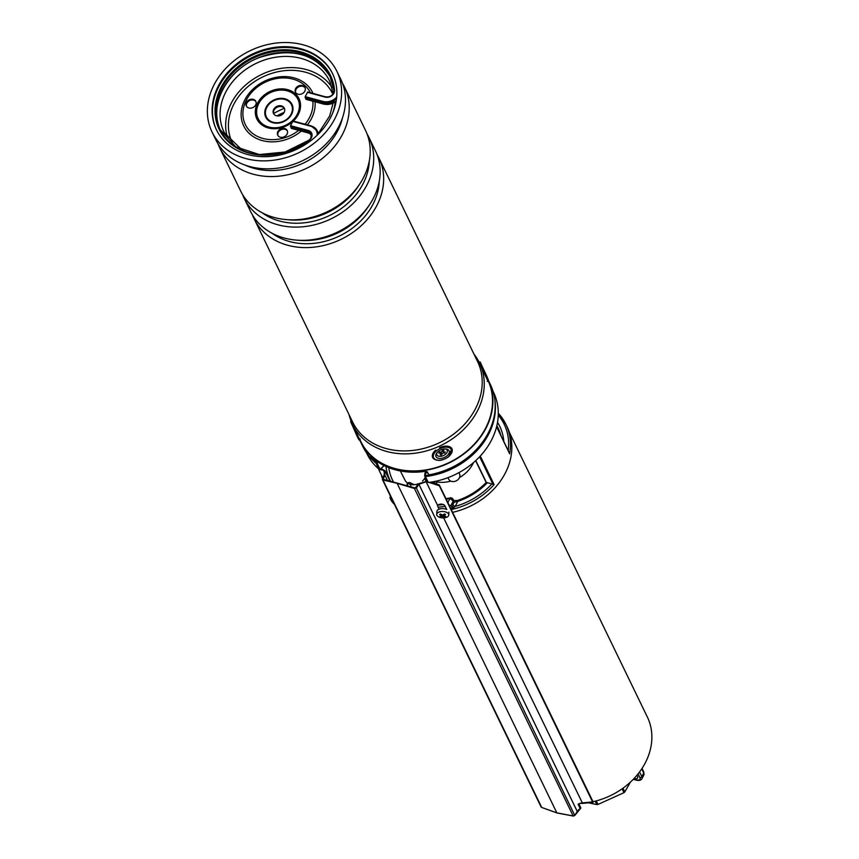 <?xml version="1.0" encoding="UTF-8"?>
<svg xmlns="http://www.w3.org/2000/svg" width="859" height="859" viewBox="0 0 859 859"><rect width="100%" height="100%" fill="white"/><g stroke="black" fill="none" stroke-linecap="round" stroke-linejoin="round"><path stroke-width="1.29" d="M509.473 432.56L647.353 717.018A67.142 54.654 154.1 0 1 592.538 801.801M582.606 803.294A67.142 54.654 154.1 0 1 579.718 803.476M436.726 481.931A30.172 24.567 -25.9 0 0 450.825 481.126M459.501 477.529A30.172 24.567 -25.9 0 0 473.438 462.647M451.845 497.984L453.069 499.111L453.219 501.055L449.987 498.435A60.355 49.124 154.1 0 1 446.229 499.251M494.87 399.983A70.352 57.274 154.1 0 1 425.43 476.552L425.259 475.521L424.722 475.961A0.752 0.612 154.1 0 0 425.43 476.552L428.297 482.468A70.352 57.274 -25.9 0 0 493.549 392.327L493.066 391.339M427.793 472.794A66.766 54.353 154.1 0 1 425.506 473.105L424.754 475.725M428.297 482.468L427.514 481.716L428.287 482.468M452.575 512.34A67.517 54.965 -25.9 0 0 507.282 427.17L505.94 424.41A67.517 54.965 154.1 0 1 509.666 453.777L508.968 452.564M486.666 482.5L494.108 484.583A67.517 54.965 154.1 0 1 451.415 509.537L453.831 502.332A2.266 1.847 -25.9 0 0 453.896 500.818L453.069 499.111L450.556 497.651L450.696 498.456M366.449 452.714L366.933 453.702A70.352 57.274 -25.9 0 0 378.862 469.111L375.995 463.194L377.198 461.466M425.978 472.708L426.118 471.323M378.078 462.056L377.058 463.087L379.839 468.831L380.773 468.81M379.839 468.831L378.862 469.121L379.839 468.831M384.016 465.503L380.848 468.66A0.752 0.558 80 0 1 380.473 469.014L380.473 469.014A0.752 0.558 80 0 1 380.086 468.907M488.352 380.344L490.414 384.596A70.91 57.725 154.1 0 1 488.61 432.281A70.91 57.725 154.1 0 1 428.942 474.834L427.256 471.849L425.259 471.344A70.91 57.725 154.1 0 1 371.41 456.795L370.777 456.58L372.108 459.479A70.352 57.274 154.1 0 0 375.995 463.194A0.752 0.612 154.1 0 0 377.058 463.087L376.349 462.303A69.6 56.662 -25.9 0 1 372.527 458.642M487.483 482.608A61.107 49.747 154.1 0 1 457.718 501.431L455.195 506.413L451.415 509.537L448.999 504.952M475.628 460.703L486.183 482.49C478.205 490.672 468.67 496.663 457.568 500.464L457.718 501.431L453.831 502.332L453.219 501.055L451.018 505.403L449.622 505.317M491.982 483.832A66.003 53.73 -25.9 0 1 455.195 506.413A2.266 0.902 26.8 0 1 452.639 504.695M454.089 507.54L451.791 506.982L451.018 505.403M450.191 497.984L447.861 502.622M450.578 497.909L445.939 498.639M623 788.186L624.804 791.912L630.388 782.152M624.804 791.912L623.978 792.685L622.109 788.83M596.243 800.899L597.961 804.454L623.978 792.685M597.961 804.454L596.844 804.561L595.201 801.179M588.372 802.8L596.844 804.561M633.942 778.641A7.548 2.996 -153.2 0 0 637.679 777.857A7.548 2.996 -153.2 0 0 637.539 776.235A7.548 2.996 -153.2 0 0 636.938 775.29M541.954 807.535L541.063 806.891A1.514 1.224 -25.9 0 0 541.685 807.439L382.964 479.977L397.126 483.338L556.836 812.839A3394.5 2763.317 -25.9 0 0 573.157 815.943L414.435 488.481L416.357 488.041L418.913 484.293L426.15 481.77L427.599 482.071L424.776 476.24A0.752 0.752 0 0 1 424.7 475.843L425.001 472.847M387.173 479.891L384.714 474.812L383.35 479.365L414.682 487.826L415.649 487.611L418.193 483.853L427.191 481.244M384.714 474.812L384.95 470.689L381.009 468.67M379.12 468.67L378.669 469.379L383.35 470.206L384.349 471.172L384.123 474.898L382.48 478.892L382.964 479.977L382.48 478.892M439.078 509.204L437.607 506.166L437.843 504.974M573.447 815.964L573.157 815.943A1.514 1.224 -25.9 0 0 574.918 815.17L577.398 811.283A7.548 6.142 154.1 0 1 580.201 808.587L580.877 808.018L578.859 803.841M592.935 801.565L439.293 484.927L430.885 482.124M593.386 801.608A3.017 0.709 -95.9 0 1 593.011 802.317A3.017 0.709 -95.9 0 1 592.57 801.876L439.357 485.775L428.952 482.393M439.293 484.927L439.357 485.775M446.68 509.451L444.726 505.425C442.288 503.664 439.905 503.642 437.585 505.36L426.15 481.77M437.618 505.296L437.607 506.166M593.011 802.317L582.799 803.38A3.017 0.709 -95.9 0 1 582.359 802.929L443.652 517.891M579.621 805.42L580.877 808.018L580.201 808.587L578.107 804.249A7.548 6.142 154.1 0 1 581.844 802.982M414.435 488.481L397.126 483.338M382.846 478.001L378.669 469.379M393.937 503.353L393.755 503.535A12.821 12.262 116.4 0 0 394.227 503.965M393.755 503.535L393.519 502.504M392.026 501.559L392.026 501.559A12.821 3.221 145.9 0 1 391.758 501.312A12.821 3.221 145.9 0 1 391.693 501.205A12.434 11.092 -175.8 0 0 392.101 501.763A12.434 11.092 -175.8 0 0 392.542 502.29A12.821 5.702 -42.4 0 0 392.831 502.687A12.821 5.702 -42.4 0 0 393.1 502.934M390.974 497.243A6.034 1.203 -132.5 0 0 390.093 497.114A6.034 1.203 -132.5 0 0 390.061 497.758A12.821 12.821 0 0 0 391.758 501.312M393.282 502.021A12.821 5.251 148.4 0 1 393.25 502.01L392.595 501.409A12.821 11.811 -87.8 0 1 391.704 499.766A12.434 2.534 171.8 0 1 391.146 499.562A12.821 11.478 125.4 0 0 391.887 501.151L392.273 500.872M393.089 501.935L392.542 502.29M438.874 517.021A6.034 3.211 -177.4 0 0 445.241 517.698A6.034 3.211 -177.4 0 0 448.785 514.971A6.034 3.211 -177.4 0 0 446.648 512.361A6.034 3.211 -177.4 0 0 440.28 511.685A6.034 3.211 -177.4 0 0 436.726 514.412A6.034 3.211 -177.4 0 0 438.874 517.021M444.318 513.993L444.457 515.572A12.821 6.593 -72.5 0 0 445.52 514.466A12.434 3.823 -142.7 0 1 444.962 514.208A12.434 3.823 -142.7 0 1 444.404 513.929A12.821 6.883 124 0 1 443.029 514.885L442.074 514.906A12.821 8.407 -130.3 0 1 440.527 513.983A12.434 2.394 139.1 0 1 439.583 514.552A12.821 8.418 68.5 0 0 440.871 515.615L441.107 514.348M444.457 515.572L444.908 517.107A12.434 9.009 -98.7 0 0 445.853 516.538A12.821 7.237 -120.9 0 1 444.543 516.087L444.457 515.572M443.416 514.648L443.341 516.807A12.821 9.599 59.1 0 0 444.908 517.107M443.341 516.807L442.385 516.817L442.439 515.013M440.957 516.13L440.957 516.13A12.821 5.412 116.5 0 1 439.915 516.613A12.434 10.426 99.4 0 0 440.474 516.903A12.434 10.426 99.4 0 0 441.043 517.15A12.821 8.075 -65.3 0 0 442.385 516.817M446.777 509.494A6.034 3.211 -177.4 0 0 440.409 508.807A6.034 3.211 -177.4 0 0 436.866 511.545L436.726 514.412M441.88 514.799L441.043 517.15M443.92 514.294L444.275 515.314M488.352 380.354A70.91 57.725 154.1 0 1 486.323 427.546A70.91 57.725 154.1 0 1 422.037 470.753A70.91 57.725 154.1 0 1 360.501 441.719A70.91 57.725 154.1 0 1 359.395 439.26M372.827 458.062L372.108 459.479A70.91 57.725 154.1 0 1 362.799 446.455L360.501 441.719M284.136 112.389A63.373 51.583 -25.9 0 0 276.909 115.89M284.329 108.32A67.893 55.266 -25.9 0 0 280.861 109.802A67.893 55.266 -25.9 0 0 273.602 113.517M216.64 130.224A64.5 52.506 154.1 0 1 253.867 54.342A64.5 52.506 154.1 0 1 332.723 73.96M253.48 53.559A64.5 52.506 154.1 0 1 332.53 73.563A64.5 52.506 154.1 0 1 295.496 149.831A64.5 52.506 154.1 0 1 216.447 129.827A64.5 52.506 154.1 0 1 253.48 53.559M297.096 153.493A69.407 56.501 154.1 0 1 212.033 131.964A69.407 56.501 154.1 0 1 251.891 49.897A69.407 56.501 154.1 0 1 336.943 71.426A69.407 56.501 154.1 0 1 297.096 153.493M336.943 71.426L340.808 79.382A69.407 56.501 154.1 0 1 300.961 161.449A69.407 56.501 154.1 0 1 215.899 139.931L212.033 131.964M342.526 117.726A65.026 52.936 154.1 0 1 302.164 163.629A65.026 52.936 154.1 0 1 244.933 165.035M342.494 83.334A69.407 56.501 154.1 0 1 344.556 87.113A69.407 56.501 154.1 0 1 304.698 169.18A69.407 56.501 154.1 0 1 219.646 147.662A69.407 56.501 154.1 0 1 217.95 143.711M344.556 87.113L365.537 130.407A69.407 56.501 154.1 0 1 359.717 184.041A69.407 56.501 154.1 0 1 325.69 212.474A69.407 56.501 154.1 0 1 286.337 219.603A69.407 56.501 154.1 0 1 240.627 190.945L219.646 147.662M359.717 184.041L358.01 186.607A64.876 52.818 154.1 0 1 326.195 213.193A64.876 52.818 154.1 0 1 289.408 219.861L286.337 219.603M369.327 160.816A64.876 52.818 154.1 0 1 327.73 216.35A64.876 52.818 154.1 0 1 262.156 212.764M367.137 134.111A69.407 56.501 154.1 0 1 369.048 137.655A69.407 56.501 154.1 0 1 329.201 219.721A69.407 56.501 154.1 0 1 244.139 198.204A69.407 56.501 154.1 0 1 242.549 194.499M369.048 137.655L375.469 150.905A69.407 56.501 154.1 0 1 369.649 204.539A69.407 56.501 154.1 0 1 335.622 232.972A69.407 56.501 154.1 0 1 296.269 240.101A69.407 56.501 154.1 0 1 250.57 211.454L244.139 198.204M369.649 204.539L367.942 207.116A64.876 52.818 154.1 0 1 336.137 233.691A64.876 52.818 154.1 0 1 299.351 240.359L296.269 240.101M379.259 181.324A64.876 52.818 154.1 0 1 337.662 236.848A64.876 52.818 154.1 0 1 272.088 233.261M377.069 154.609A69.407 56.501 154.1 0 1 378.991 158.163A69.407 56.501 154.1 0 1 339.133 240.23A69.407 56.501 154.1 0 1 254.081 218.701A69.407 56.501 154.1 0 1 252.482 214.997M378.991 158.163L477.54 361.478A69.407 56.501 154.1 0 1 437.693 443.545A69.407 56.501 154.1 0 1 352.63 422.027L254.081 218.701M474.028 354.23A70.535 57.424 154.1 0 1 479.505 362.96A70.535 57.424 154.1 0 1 439.013 446.358A70.535 57.424 154.1 0 1 352.566 424.486A70.535 57.424 154.1 0 1 349.119 414.779M488.191 380.891A70.535 57.424 154.1 0 1 447.281 463.43A70.535 57.424 154.1 0 1 360.844 441.558L359.663 439.142M305.17 87.972A5.283 4.295 -25.9 0 0 300.339 86.254A5.283 4.295 -25.9 0 0 295.861 89.744A5.283 4.295 -25.9 0 0 295.711 92.547M295.475 88.949A5.283 4.295 154.1 0 1 300.221 85.428A5.283 4.295 154.1 0 1 304.999 87.564A5.283 4.295 154.1 0 1 305.02 90.775A5.283 4.295 154.1 0 1 300.274 94.307A5.283 4.295 154.1 0 1 295.496 92.171A5.283 4.295 154.1 0 1 295.475 88.949M287.389 130.955A5.283 4.295 -25.9 0 0 282.568 129.237A5.283 4.295 -25.9 0 0 278.08 132.726A5.283 4.295 -25.9 0 0 277.94 135.529M277.704 131.932A5.283 4.295 154.1 0 1 282.439 128.41A5.283 4.295 154.1 0 1 287.228 130.547A5.283 4.295 154.1 0 1 287.239 133.757A5.283 4.295 154.1 0 1 282.504 137.29A5.283 4.295 154.1 0 1 277.715 135.153A5.283 4.295 154.1 0 1 277.704 131.932M255.993 101.77A5.283 4.295 -25.9 0 0 251.172 100.052A5.283 4.295 -25.9 0 0 246.683 103.542A5.283 4.295 -25.9 0 0 246.533 106.344M246.297 102.747A5.283 4.295 154.1 0 1 251.043 99.225A5.283 4.295 154.1 0 1 255.821 101.362A5.283 4.295 154.1 0 1 255.842 104.573A5.283 4.295 154.1 0 1 251.096 108.105A5.283 4.295 154.1 0 1 246.318 105.968A5.283 4.295 154.1 0 1 246.297 102.747M273.71 113.86A6.034 4.918 154.1 0 1 273.849 110.586A6.034 4.918 154.1 0 1 279.014 106.602A6.034 4.918 154.1 0 1 284.522 108.61M273.473 109.802A6.034 4.918 154.1 0 1 278.896 105.764A6.034 4.918 154.1 0 1 284.361 108.213A6.034 4.918 154.1 0 1 284.383 111.885A6.034 4.918 154.1 0 1 278.96 115.911A6.034 4.918 154.1 0 1 273.495 113.474A6.034 4.918 154.1 0 1 273.473 109.802M306.115 99.29L305.203 96.627L307.769 91.967L325.421 96.82M310.754 125.865L293.102 121.012L290.525 125.672L291.437 128.335M483.628 370.143L487.193 377.702L483.628 370.143M438.069 451.63A7.162 4.155 156.4 0 0 436.759 453.004A7.162 4.155 156.4 0 0 438.197 458.266A7.162 4.155 156.4 0 0 447.034 455.796A7.162 4.155 156.4 0 0 445.971 448.989A7.162 4.155 156.4 0 0 438.069 451.63M447.958 477.668L448.634 479.075A6.034 4.918 -25.9 0 0 455.56 481.147A6.034 4.918 -25.9 0 0 459.844 474.909A6.034 4.918 -25.9 0 0 459.501 473.814L458.931 472.643M408.927 482.522L410.602 482.951L407.381 482.919L409.603 482.522L414.242 484.691A11.317 9.213 154.1 0 1 407.381 482.919A11.317 9.213 154.1 0 1 404.965 480.117L400.358 470.957M418.269 483.735A11.317 9.213 154.1 0 1 414.242 484.691L410.602 482.951M425.731 471.301A11.317 9.213 154.1 0 1 425.989 472.59M425.248 477.217A11.317 9.213 154.1 0 1 422.521 481.029M445.306 448.946A5.659 3.286 -23.6 0 1 446.723 453.026A5.659 3.286 -23.6 0 1 440.119 456.354A5.659 3.286 -23.6 0 1 437.177 452.489M444.79 453.037L445.306 452.027L444.049 452.049A1.203 0.698 -23.6 0 1 443.394 451.265L443.888 450.32L442.557 450.341L442.063 451.297A1.203 0.698 -23.6 0 1 440.592 452.124L439.325 452.145L438.809 453.144L440.066 453.123A1.203 0.698 -23.6 0 1 440.721 453.906L440.227 454.862L441.558 454.83L442.052 453.885A1.203 0.698 -23.6 0 1 443.523 453.058L444.79 453.037L444.286 452.049M440.731 452.843L440.946 452.425A1.729 1.009 -23.6 0 1 441.354 451.931M441.848 451.587A1.729 1.009 -23.6 0 1 442.89 451.254M440.774 453.294L441.558 454.83M440.796 453.573L440.667 452.113A1.729 1.009 -23.6 0 1 440.549 452.435M425.506 473.105L425.259 475.521A69.6 56.662 -25.9 0 0 483.982 440.109M425.259 472.912A66.003 53.73 -25.9 0 0 427.685 472.6M381.321 474.855L382.534 478.774A67.517 54.965 154.1 0 1 381.342 474.898M500.883 435.406A58.841 47.9 -25.9 0 0 498.327 428.587A58.841 47.9 -25.9 0 0 496.835 425.796M388.794 467.64A58.841 47.9 -25.9 0 0 392.434 479.923A58.841 47.9 -25.9 0 0 393.143 481.33L392.434 479.923M498.295 413.276A67.517 54.965 154.1 0 1 505.94 424.41L498.295 413.243M509.666 453.777L496.588 426.794M480.288 456.054L494.108 484.583M445.177 506.338A67.517 54.965 154.1 0 1 438.101 507.186M390.233 480.546A61.107 49.747 154.1 0 1 385.981 466.437M407.155 485.174L407.402 482.941M433.827 482.962L433.978 481.598M407.724 483.155L407.488 485.271M497.522 422.36A61.107 49.747 154.1 0 1 503.793 441.419M508.227 450.567A66.003 53.73 -25.9 0 0 498.263 415.133M475.779 460.564L486.409 482.5M492.959 484.251L479.633 456.752M435.019 481.394L434.804 483.273M436.436 483.832L436.748 481.019M437.843 505.113A66.003 53.73 -25.9 0 0 443.598 504.469M633.384 779.22L635.209 779.714A7.548 2.996 -153.2 0 0 639.901 777.556L638.108 773.862M642.038 768.418L643.756 771.951A1.514 1.224 154.1 0 1 643.713 772.971L641.737 768.88M639.558 771.973L641.845 776.676L643.713 772.971A9.052 3.597 -153.2 0 1 643.874 774.915L642.006 778.619A9.052 3.597 26.8 0 0 641.845 776.676A1.514 1.224 154.1 0 1 639.901 777.556M635.767 779.854A1.514 0.644 -74.9 0 1 635.445 779.94A1.514 0.644 -74.9 0 1 635.209 779.714M592.57 801.876L582.359 802.929M577.259 811.497L418.913 484.293M574.746 815.384L416.357 488.041M580.405 808.62L574.929 815.331L573.275 816.05L556.965 812.958L541.685 807.439A3394.5 2763.317 -25.9 0 0 556.836 812.839M384.628 472.826L383.35 470.206M441.258 514.444L441.021 515.765M242.324 150.261L224.457 132.834A58.616 47.717 154.1 0 1 223.802 96.283A58.616 47.717 154.1 0 1 277.038 57.038A58.616 47.717 154.1 0 1 329.931 81.712L333.174 93.717M227.656 137.977A58.315 47.47 154.1 0 1 229.374 107.257A58.315 47.47 154.1 0 1 278.703 68.806A58.315 47.47 154.1 0 1 331.993 87.403M233.025 143.882A55.771 45.398 154.1 0 1 231.941 108.255A55.771 45.398 154.1 0 1 282.471 70.932A55.771 45.398 154.1 0 1 332.83 94.2M315.092 101.802A38.29 31.171 154.1 0 1 312.74 115.825A38.29 31.171 154.1 0 1 307.372 124.866M301.305 131.083A38.29 31.171 154.1 0 1 256.326 138.342A38.29 31.171 154.1 0 1 243.548 102.618A38.29 31.171 154.1 0 1 278.499 76.956A38.29 31.171 154.1 0 1 312.987 93.384M312.826 101.19A36.207 29.474 154.1 0 1 310.657 115.042A36.207 29.474 154.1 0 1 305.052 124.244M298.717 130.385A36.207 29.474 154.1 0 1 256.723 136.044A36.207 29.474 154.1 0 1 245.212 102.543A36.207 29.474 154.1 0 1 277.521 78.384A36.207 29.474 154.1 0 1 310.357 92.665M297.987 112.754A22.109 17.996 154.1 0 1 270.37 127.4A22.109 17.996 154.1 0 1 258.022 105.12A22.109 17.996 154.1 0 1 285.639 90.474A22.109 17.996 154.1 0 1 297.987 112.754M292.479 121.795A23.386 19.038 154.1 0 1 264.808 126.681A23.386 19.038 154.1 0 1 256.798 104.755A23.386 19.038 154.1 0 1 286.004 89.261A23.386 19.038 154.1 0 1 299.061 112.83A23.386 19.038 154.1 0 1 293.295 121.065M265.699 108.245A14.592 11.876 154.1 0 1 283.932 98.581A14.592 11.876 154.1 0 1 292.071 113.281A14.592 11.876 154.1 0 1 273.849 122.955A14.592 11.876 154.1 0 1 265.699 108.245M266.311 108.438A13.959 11.36 154.1 0 1 283.749 99.193A13.959 11.36 154.1 0 1 291.534 113.248A13.959 11.36 154.1 0 1 274.107 122.493A13.959 11.36 154.1 0 1 266.311 108.438M335.289 102.071A61.633 50.176 154.1 0 1 332.487 113.517M318.023 132.426A12.821 10.437 154.1 0 1 318.571 133.875L317.261 130.847A12.821 10.437 154.1 0 1 318.12 134.326M290.406 126.681L308.22 131.502A6.034 4.918 154.1 0 1 311.151 133.811L310.979 137.708L309.304 140.189A6.786 5.53 154.1 0 0 311.463 137.655A6.786 5.53 154.1 0 0 308.338 130.482L308.982 133.081A6.034 4.918 154.1 0 1 311.43 134.627M291.169 128.259L309.24 133.156M310.99 137.87A6.034 4.918 154.1 0 1 309.176 140.049M311.151 133.811A6.034 4.918 154.1 0 1 311.108 137.623M293.102 121.012L310.904 125.822L317.261 130.847A12.821 10.437 154.1 0 0 311.022 125.94L310.518 126.155A12.069 9.825 154.1 0 1 317.164 135.26M333.475 93.373A6.034 4.918 154.1 0 1 325.701 96.895L307.769 91.967M309.304 140.189A61.859 50.359 154.1 0 1 220.559 132.018A61.859 50.359 154.1 0 1 259.869 54.214A61.859 50.359 154.1 0 1 334.548 90.206L334.011 90.753A6.034 4.918 154.1 0 1 333.593 93.126M334.548 90.206A6.786 5.53 154.1 0 1 333.936 93.159A6.786 5.53 154.1 0 1 325.196 97.121L325.582 96.777C328.965 97.346 331.595 96.154 333.453 93.212L333.99 90.667L330.049 76.226A61.107 49.747 154.1 0 1 334.011 90.753M324.154 103.81L322.887 102.457L305.074 97.647M336.148 101.308A12.821 10.437 154.1 0 1 323.65 104.036L305.836 99.215M336.524 98.764A12.821 10.437 154.1 0 1 322.887 102.457L323.005 101.437L305.203 96.627M325.196 97.121L307.382 92.3M336.696 97.099A12.069 9.825 154.1 0 1 323.005 101.437M220.076 129.526L235.796 146.825L259.332 154.566L285.156 151.979L309.079 140.124A61.107 49.747 154.1 0 1 220.076 129.526A61.107 49.747 154.1 0 1 253.373 58.111A61.107 49.747 154.1 0 1 330.049 76.226M220.473 130.31A61.107 49.747 154.1 0 1 254.135 59.69A61.107 49.747 154.1 0 1 330.425 77.02M310.518 126.155L292.715 121.344M308.338 130.482L290.525 125.672M487.225 381.417L487.912 381.106C489.49 382.652 488.546 379.818 485.088 372.591L483.402 369.757L485.088 372.591C478.034 357.881 481.33 363.185 479.204 361.864L480.17 364.313M487.912 381.106L482.651 369.961M448.688 456.558A9.803 5.691 156.4 0 0 449.504 447.84A9.803 5.691 156.4 0 0 436.415 450.868A9.803 5.691 156.4 0 0 435.599 459.586A9.803 5.691 156.4 0 0 448.688 456.558M439.625 447.636A10.566 6.131 -23.6 0 1 451.984 448.924A10.566 6.131 -23.6 0 1 450.653 454.443M437.575 460.145A10.566 6.131 -23.6 0 1 432.625 457.375A10.566 6.131 -23.6 0 1 435.696 450.084M358.074 437.714L350.816 422.102L350.773 419.976M353.113 425.592L359.481 439.217C359.61 443.083 355.454 432.152 350.805 422.08M443.137 451.533L443.523 453.058M440.946 452.425L442.052 453.885M439.819 452.135L440.066 453.123M442.686 450.341L443.394 451.265M427.621 472.482L425.033 472.815M509.484 453.165L496.631 426.633M407.327 482.887L407.08 485.142M384.134 465.567L380.87 468.81A0.752 0.752 0 0 1 380.473 469.014L379.291 469.229M436.834 481.008L436.512 483.864M457.568 500.464L453.735 500.593M498.327 428.587L500.851 435.341M643.756 771.951L643.874 774.915M633.266 779.349L635.445 779.94C638.849 780.885 641.039 780.444 642.006 778.619M389.664 480.417L384.95 470.689M541.063 806.891L382.448 479.655M392.831 502.687A12.821 12.821 0 0 0 394.27 504.04M390.652 496.588L390.093 497.114M448.924 512.093L448.785 514.971M441.354 514.498L441.086 515.969M444.167 514.101L444.328 515.84M352.566 424.486L353.307 426.01M479.505 362.96L480.6 365.204M318.399 133.338L329.695 115.911L333.067 103.284M311.914 135.389L309.1 133.188L291.287 128.378M336.116 101.502L323.768 104.143L305.954 99.333M220.838 131.105C207.567 106.162 226.948 69.225 259.783 57.381C292.5 47.191 316.176 53.999 330.812 77.804M432.378 456.816L432.625 457.375C436.361 461.648 441.794 461.38 448.924 456.569L451.737 448.366M360.168 438.906L359.481 439.217M410.731 486.355L410.666 484.412M425.946 480.986L424.668 478.345M443.427 451.845L442.374 450.685"/></g></svg>
